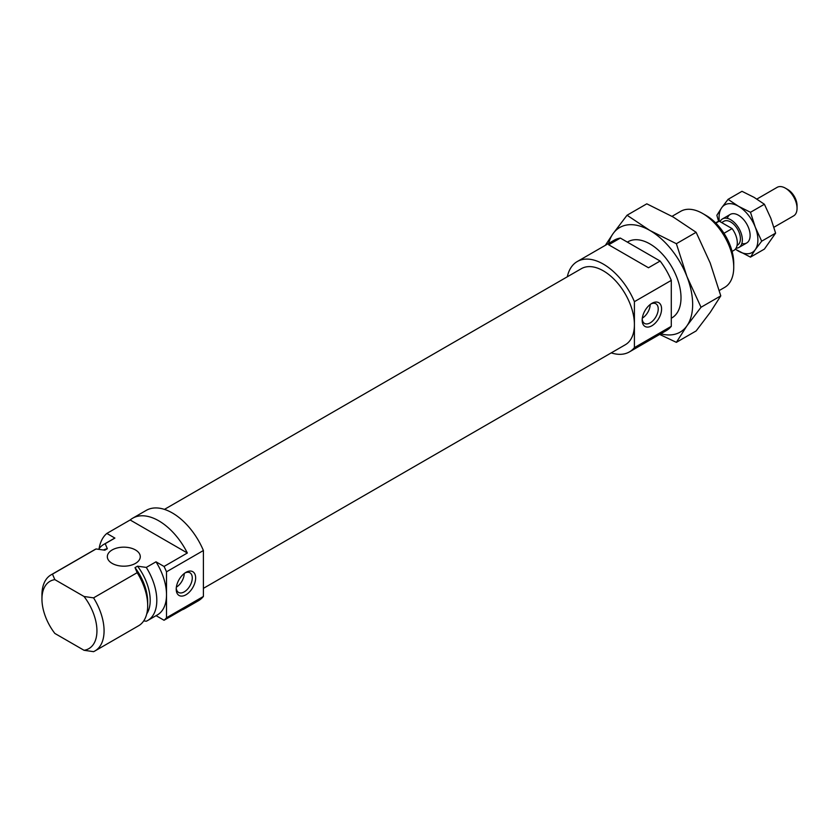<?xml version="1.0" encoding="UTF-8"?>
<svg xmlns="http://www.w3.org/2000/svg" width="839" height="839" viewBox="0 0 839 839"><rect width="100%" height="100%" fill="white"/><g stroke="black" fill="none" stroke-linecap="round" stroke-linejoin="round"><path stroke-width="1.26" d="M203.405 588.349L625.307 344.756A43.932 25.359 -120 0 0 625.307 294.028A43.932 25.359 -120 0 0 581.375 268.669L164.444 509.388M672.018 216.347L680.702 211.323A43.932 25.359 60 0 1 702.673 213.505L706.239 215.56A38.877 22.443 60 0 1 733.737 263.184L733.737 267.305A43.932 25.359 60 0 1 724.634 287.41L719.306 290.493M706.239 215.56L702.673 213.505A43.932 25.359 60 0 1 733.737 267.305M649.942 243.939L649.942 243.939A43.932 25.359 60 0 1 681.006 297.751A43.932 25.359 60 0 1 671.903 317.855L671.294 318.212A43.932 25.359 -120 0 0 681.006 297.751A43.932 25.359 -120 0 0 649.942 243.939A43.932 25.359 -120 0 0 627.383 242.125L627.971 241.768A43.932 25.359 60 0 1 649.942 243.939L649.942 243.939M567.311 276.786A52.165 30.12 60 0 1 577.263 261.537A52.165 30.12 60 0 1 634.41 301.673L634.41 347.619L671.294 326.319A52.165 30.12 60 0 1 666.313 330.597L629.428 351.898A52.165 30.12 60 0 1 611.243 352.883M634.41 347.619A52.165 30.12 60 0 1 629.428 351.898M634.41 301.673L671.294 280.383L671.294 326.319M577.263 261.537L614.148 240.237A52.165 30.12 60 0 1 620.336 238.066L608.684 244.789L648.474 267.756L660.125 261.034A52.165 30.12 60 0 1 671.294 280.383M660.125 261.034L620.336 238.066M650.194 304.494A11.347 6.555 -60 0 1 642.317 318.138M651.001 303.907A11.347 6.555 -60 0 1 655.878 303.76A11.347 6.555 -60 0 1 655.878 316.869A11.347 6.555 -60 0 1 644.52 323.424A11.347 6.555 -60 0 1 642.213 319.124M651.882 303.351A13.728 7.929 -60 0 1 661.583 308.951A13.728 7.929 -60 0 1 651.882 325.773A13.728 7.929 -60 0 1 642.171 320.162A13.728 7.929 -60 0 1 651.882 303.351L651.882 303.351M659.674 334.436L676.37 342.343L696.129 330.944L710.224 312.381L720.785 295.863L701.026 307.263L686.931 276.513A60.408 34.871 -120 0 0 649.942 230.494A60.408 34.871 -120 0 0 612.952 233.798A60.408 34.871 -120 0 0 608.632 243.425M676.37 342.343L686.931 325.826L701.026 307.263M660.796 333.786A60.408 34.871 -120 0 0 686.931 325.826A60.408 34.871 -120 0 0 686.931 276.513L676.37 243.709L649.942 230.494L627.048 215.235L646.806 203.825L673.235 217.039L696.129 232.298L710.224 263.058L720.785 295.863M627.048 215.235L612.952 233.798L605.37 245.303M676.37 243.709L696.129 232.298M112.153 563.399A16.476 9.512 0 0 0 130.108 565.465A16.476 9.512 0 0 0 140.281 556.677A16.476 9.512 0 0 0 135.446 549.944A16.476 9.512 0 0 0 117.502 547.888A16.476 9.512 0 0 0 107.329 556.677A16.476 9.512 0 0 0 112.153 563.399M130.15 519.981L106.847 533.436L114.901 538.082L105.2 543.693L107.34 548.737L104.823 550.195L96.076 548.958L52.469 574.138L54.85 579.634L84.036 596.487L93.559 597.861L137.166 572.68L135.016 567.636L137.544 566.178L146.29 567.416L156.002 561.815L164.045 566.461L187.349 553.006L130.15 519.981A52.165 30.12 -120 0 1 132.667 518.219L146.259 510.374A52.165 30.12 -120 0 1 203.405 550.52L166.51 571.81A52.165 30.12 -120 0 0 164.045 566.461M96.076 548.958A43.932 25.359 -120 0 0 94.65 549.681L51.053 574.851A43.932 25.359 -120 0 0 41.95 594.966L41.95 599.088A38.877 22.443 -120 0 0 54.85 633.435L84.036 650.288A38.877 22.443 -120 0 0 84.036 596.487M105.2 543.693A43.932 25.359 -120 0 0 103.774 544.406A43.932 25.359 -120 0 0 98.645 549.272M107.34 548.737A39.265 22.663 -120 0 0 103.512 549.985M182.042 609.869A52.165 30.12 -120 0 0 184.832 608.579L198.423 600.734A52.165 30.12 -120 0 0 203.405 596.456L203.405 550.52M185.933 594.788A13.728 7.929 -60 0 1 176.221 589.177A13.728 7.929 -60 0 1 185.933 572.366A13.728 7.929 -60 0 1 195.634 577.966A13.728 7.929 -60 0 1 185.933 594.788M203.405 596.456L166.51 617.756L166.51 571.81M54.85 579.634A38.877 22.443 -120 0 0 41.95 599.088M187.349 553.006A52.165 30.12 -120 0 0 132.667 518.219M184.832 608.579A52.165 30.12 -120 0 0 187.349 606.817L164.045 620.262A52.165 30.12 -120 0 0 166.51 617.756M106.847 533.436A52.165 30.12 -120 0 0 99.096 548.633M114.901 538.082A43.932 25.359 -120 0 0 113.485 538.806L103.774 544.406M143.721 620.902L146.29 621.217A43.932 25.359 -120 0 0 147.706 620.503L157.417 614.893A43.932 25.359 -120 0 0 166.51 594.788A43.932 25.359 -120 0 0 156.002 561.815M164.045 620.262L156.085 615.669M147.706 620.503A43.932 25.359 -120 0 0 146.29 567.416M93.559 597.861A43.932 25.359 -120 0 1 94.975 650.938A43.932 25.359 -120 0 1 93.559 651.662L84.036 650.288M184.244 573.509A11.347 6.555 -60 0 1 176.368 587.153M185.052 572.922A11.347 6.555 -60 0 1 189.918 572.775A11.347 6.555 -60 0 1 191.659 581.867A11.347 6.555 -60 0 1 184.244 591.873A11.347 6.555 -60 0 1 178.571 592.439A11.347 6.555 -60 0 1 176.263 588.139M94.975 650.938L138.582 625.768A43.932 25.359 -120 0 0 147.685 605.653L147.685 601.846A39.265 22.663 -120 0 0 135.016 567.636M147.685 605.653A43.932 25.359 -120 0 0 137.166 572.68M52.469 574.138A43.932 25.359 -120 0 0 51.053 574.851M146.731 613.907A39.265 22.663 -120 0 0 137.544 566.178M732.09 251.406L733.894 250.368A16.476 9.512 -120 0 0 732.09 228.607L723.973 233.294M732.09 228.607L719.222 221.171L715.856 223.111M719.222 221.171A16.476 9.512 -120 0 0 717.418 221.832L715.615 222.87M737.072 245.355L737.565 245.072A13.728 7.929 -120 0 0 737.565 229.225A13.728 7.929 -120 0 0 723.837 221.297L721.634 222.566M736.023 248.218A16.476 9.512 -120 0 0 738.939 247.453A16.476 9.512 -120 0 0 738.939 228.428A16.476 9.512 -120 0 0 722.463 218.916A16.476 9.512 -120 0 0 720.03 221.643M773.925 227.254L793.642 215.875A16.476 9.512 -120 0 0 797.05 208.334A16.476 9.512 -120 0 0 785.398 188.156A16.476 9.512 -120 0 0 777.166 187.338L756.883 199.053M797.05 208.334L797.05 205.576A13.109 7.561 -120 0 0 787.779 189.53L785.398 188.156M735.415 249.078A27.456 15.857 -120 0 0 738.467 251.123A27.456 15.857 -120 0 0 755.289 249.613L761.697 241.181L755.289 227.201A27.456 15.857 -120 0 0 738.467 206.279L728.063 199.346L741.991 191.313L753.999 197.312L764.402 204.255L770.81 218.234L775.614 233.137L764.402 249.089L750.486 257.122L755.289 249.613A27.456 15.857 -120 0 0 755.289 227.201L750.486 212.288L764.402 204.255M728.063 199.346L721.655 207.789A27.456 15.857 -120 0 1 738.467 206.279L750.486 212.288M761.697 241.181L775.614 233.137M719.306 221.223A27.456 15.857 -120 0 1 721.655 207.789L716.852 215.287L718.593 221.328M741.854 243.52A16.476 9.512 -120 0 0 750.118 235.423A16.476 9.512 -120 0 0 738.467 215.245A16.476 9.512 -120 0 0 727.319 218.36M735.3 249.204L750.486 257.122M738.939 247.453L746.71 242.964M722.463 218.916L730.234 214.438"/></g></svg>
